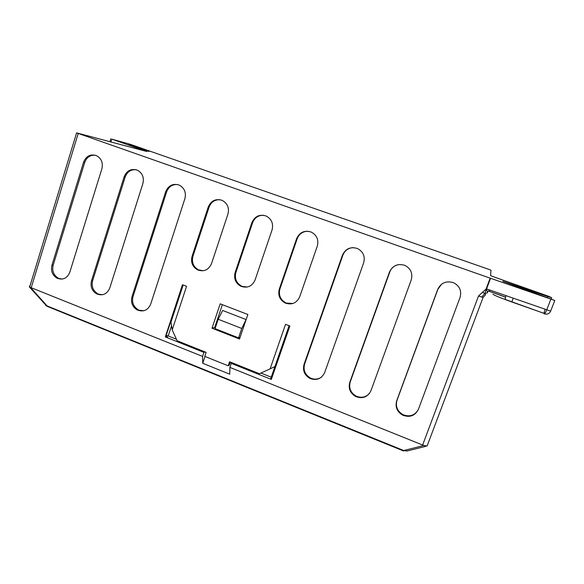 <?xml version="1.0" encoding="UTF-8"?>
<svg xmlns="http://www.w3.org/2000/svg" width="584" height="584" viewBox="0 0 584 584"><rect width="100%" height="100%" fill="white"/><g stroke="black" fill="none" stroke-linecap="round" stroke-linejoin="round"><path stroke-width="0.88" d="M111.814 139.145L130.071 144.233L489.107 269.458L490.983 270.209L490.56 275.59L494.392 277.086M110.938 142.014L111.829 139.153L146.898 151.519L76.599 132.867L490.538 278.283M554.778 300.497L550.668 311.119L486.56 288.919L490.553 278.291L554.793 300.468L502.802 281.262L547.558 296.431L551.719 297.731L548.756 296.329L494.407 277.093M148.329 151.241L130.48 145.285C128.334 144.467 128.035 144.27 129.568 144.686L147.183 150.562C149.387 151.395 149.774 151.621 148.329 151.241M176.441 339.246L168.199 335.946C166.564 335.406 165.856 335.362 166.068 335.822L167.469 337.056C167.688 337.523 166.973 337.479 165.323 336.924L203.911 352.393L202.568 356.408L29.638 287.094L29.434 286.153L29.799 286.569M483.099 297.402L485.596 294.759L484.924 293.423L486.363 288.854L487.662 292.767L484.924 293.423L482.326 292.423L478.5 296.059L483.099 297.402L427.108 446.001L423.772 445.49L229.884 367.394L231.257 363.358L271.326 379.418L270.575 379.06L270.779 378.483M202.568 356.408L202.714 363.27L229.731 374.191L229.884 367.394M425.831 446.315L407.055 451.009L403.748 450.527L45.596 305.315M271.326 379.418L289.876 325.989L285.532 324.317L270.1 368.869L259.449 373.731L229.563 361.759L228.191 365.796L204.772 356.386L206.123 352.371L177.12 340.749L172.214 329.909L186.552 286.313L182.456 284.736L165.323 336.924M482.326 292.423L486.363 288.854M355.7 396.551C362.635 399.076 367.716 397.12 370.957 390.681L411.238 279.889C412.939 273.378 410.808 268.538 404.836 265.37C397.777 263.274 392.652 265.508 389.462 272.071L349.787 382.359C348.173 388.477 350.144 393.207 355.7 396.551L356.123 396.091C361.153 398.222 365.548 397.412 369.307 393.652M240.878 286.262C247.368 288.438 252.098 286.35 255.069 279.999L272.064 229.906C273.597 223.614 271.596 218.971 266.063 215.985C259.522 214.051 254.792 216.27 251.879 222.657L235.133 272.524C233.651 278.604 235.564 283.189 240.878 286.262L247.28 287.021M220.183 303.833L212.021 328.208L239.528 339.019L247.864 314.499L220.183 303.833M211.503 263.669C208.619 269.961 204.006 272.049 197.669 269.925C192.494 266.91 190.618 262.391 192.048 256.376L208.254 206.992C211.079 200.662 215.693 198.443 222.073 200.334C227.468 203.261 229.432 207.838 227.95 214.065L211.503 263.669M285.153 303.008C291.81 305.235 296.665 303.147 299.723 296.738L317.287 246.149C318.871 239.783 316.827 235.075 311.155 232.031C304.447 230.045 299.592 232.271 296.592 238.717L279.291 289.08C277.758 295.227 279.707 299.869 285.153 303.008L292.898 303.49M137.298 309.994C143.438 312.243 147.905 310.279 150.701 304.103L184.909 198.604C186.332 192.443 184.42 187.931 179.157 185.062C172.922 183.215 168.433 185.427 165.688 191.705L131.977 296.745C130.626 302.534 132.4 306.95 137.298 309.994L143.773 310.761M96.696 293.898C102.696 296.103 107.055 294.139 109.77 288.014L142.898 183.522C144.277 177.419 142.394 172.966 137.262 170.148C131.174 168.353 126.801 170.565 124.137 176.777L91.484 280.824C90.177 286.562 91.914 290.92 96.696 293.898L102.507 294.745M402.734 415.195C409.844 417.779 415.063 415.83 418.407 409.333L460.053 297.424C461.827 290.839 459.644 285.926 453.512 282.692C446.271 280.539 441 282.773 437.708 289.394L396.689 400.799C395.018 406.975 397.032 411.778 402.734 415.195L403.018 414.669C409.581 417.166 414.655 415.538 418.232 409.778M309.841 378.374C316.601 380.841 321.558 378.885 324.697 372.497L363.664 262.807C365.307 256.369 363.219 251.594 357.401 248.492C350.517 246.448 345.531 248.682 342.436 255.179L304.052 364.379C302.497 370.431 304.425 375.096 309.841 378.374L310.396 377.979C314.28 379.731 317.959 379.461 321.434 377.162M57.035 278.181C62.897 280.335 67.153 278.378 69.788 272.297L101.886 168.791C103.215 162.753 101.375 158.359 96.36 155.6C90.418 153.84 86.147 156.045 83.563 162.206L51.925 265.275C50.662 270.947 52.37 275.254 57.035 278.181L62.313 279.064M488.487 289.591L489.523 291.387L487.144 291.19M484.924 293.423L481.727 297.125M489.523 291.328L489.852 290.073M204.991 356.474L202.714 363.27M271.231 377.184L260.917 373.059M274.903 366.599L270.1 368.869M228.191 365.796L228.972 365.445L230.563 362.16M172.214 329.909L170.981 322.156L183.179 285.014M232.337 362.868L231.257 363.358M203.911 352.393L205.093 351.955M172.397 316.535L172.024 316.499M172.382 316.579L171.973 316.667M172.674 315.703L172.2 316.513M398.149 264.669C394.098 265.691 391.309 268.129 389.784 271.983L350.225 381.943C348.611 388.039 350.582 392.755 356.123 396.091M263.705 215.299C258.376 215.153 254.668 217.628 252.595 222.723L235.899 272.443C234.418 278.51 236.33 283.072 241.623 286.138M215.394 327.653L214.744 327.398L222.365 304.673M214.744 327.398L212.021 328.208M246.09 319.55L241.754 328.449L218.204 319.266L222.621 310.469L246.09 319.55L240.097 337.355M218.204 319.266L215.058 328.646L238.557 337.873L241.754 328.449M238.557 337.873L240.046 337.333M220.212 199.75C214.883 199.48 211.174 201.933 209.094 207.101L192.924 256.339C191.501 262.34 193.37 266.844 198.531 269.852L203.144 270.779M308.067 231.242C302.833 231.3 299.205 233.804 297.183 238.739L279.933 288.949C278.4 295.073 280.349 299.709 285.78 302.833M177.653 184.559C172.375 184.223 168.703 186.654 166.637 191.859L133.013 296.599C131.663 302.373 133.429 306.775 138.32 309.805M97.82 293.767C93.046 290.788 91.316 286.445 92.615 280.721L125.195 176.974C127.224 171.776 130.838 169.36 136.043 169.725M403.018 414.669C397.332 411.267 395.317 406.479 396.989 400.317L437.883 289.262L441.672 284.109M310.396 377.979C304.994 374.702 303.067 370.052 304.622 364.022L342.896 255.15C344.764 250.551 348.166 248.039 353.086 247.609M58.254 278.094C53.597 275.166 51.903 270.881 53.159 265.224L84.724 162.447C86.709 157.257 90.257 154.855 95.36 155.234M30.39 287.284L47.669 306.534L403.624 450.987L403.748 450.527L423.772 445.49M478.5 296.059L422.677 444.928M31.266 287.525L78.219 133.459M490.159 278.152L486.165 288.781M544.806 313.623L511.891 302.008C500.327 297.825 494.006 295.219 492.925 294.19M489.523 291.387L505.583 297.161M513.132 298.212L511.891 302.008M543.93 313.396L545.076 309.389M550.836 299.256L546.697 309.951C545.617 312.623 544.814 313.929 544.303 313.885C547.201 314.623 549.318 313.71 550.654 311.155M516.263 286.525L516.621 285.583M547.558 296.431L547.193 297.38M551.289 298.833L551.705 297.752M182.792 284.868L166.068 335.822M168.199 335.946L171.55 325.748M350.225 381.943L349.787 382.359M251.879 222.657L252.595 222.723M235.899 272.443L235.133 272.524M192.924 256.339L192.048 256.376M208.254 206.992L209.094 207.101M296.592 238.717L297.183 238.739M279.933 288.949L279.291 289.08M165.688 191.705L166.637 191.859M133.013 296.599L131.977 296.745M124.137 176.777L125.195 176.974M92.615 280.721L91.484 280.824M396.989 400.317L396.689 400.799M342.436 255.179L342.896 255.15M304.622 364.022L304.052 364.379M83.563 162.206L84.724 162.447M53.159 265.224L51.925 265.275M29.375 286.941L46.873 306.25M29.638 287.094L76.599 132.867M110.792 138.773L109.872 141.73M506.116 295.76C504.685 298.439 504.912 299.84 506.781 299.979L543.908 313.338L545.5 312.579M505.605 297.11L489.523 291.321M289.102 325.689L270.575 379.06M197.669 269.925L198.531 269.852"/></g></svg>
